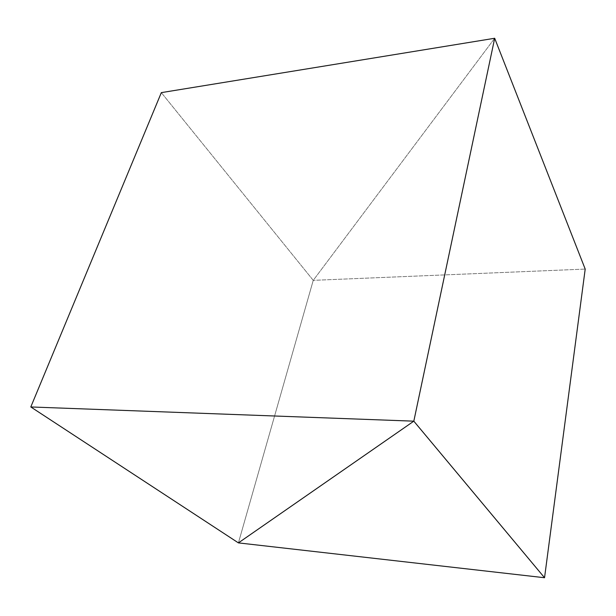 <?xml version="1.0" encoding="UTF-8"?>
<svg xmlns="http://www.w3.org/2000/svg" width="616" height="616" viewBox="0 0 616 616"><rect width="100%" height="100%" fill="white"/><g stroke="black" fill="none" stroke-linecap="round" stroke-linejoin="round"><path stroke-width="0.46" stroke-dasharray="3.08 2.31" d="M238.415 542.889L313.244 280.349L494.679 38.269L313.244 280.349L238.415 542.889L313.244 280.349L585.2 269.084L313.244 280.349L238.415 542.889M494.679 38.269L313.244 280.349L161.33 92.631L313.244 280.349L494.679 38.269"/><path stroke-width="0.92" d="M494.679 38.269L413.821 421.167L238.415 542.889L544.544 577.731L585.2 269.084L544.544 577.731L413.821 421.167L494.679 38.269L585.2 269.084L494.679 38.269L413.821 421.167L238.415 542.889L544.544 577.731L413.821 421.167L494.679 38.269L161.33 92.631L30.8 406.96L238.415 542.889L413.821 421.167L30.8 406.96L161.33 92.631L494.679 38.269M238.415 542.889L413.821 421.167L30.8 406.96L238.415 542.889"/></g></svg>

